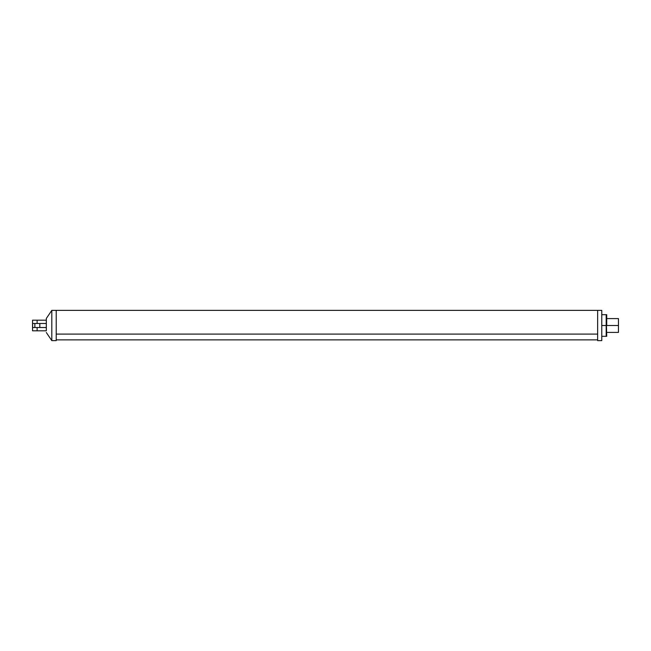 <?xml version="1.0" encoding="UTF-8"?>
<svg xmlns="http://www.w3.org/2000/svg" width="651" height="651" viewBox="0 0 651 651"><rect width="100%" height="100%" fill="white"/><g stroke="black" fill="none" stroke-linecap="round" stroke-linejoin="round"><path stroke-width="0.98" d="M37.115 330.814L37.115 327.51L32.623 327.51L32.623 323.49L37.115 323.49L37.115 320.186L32.55 320.186L32.55 330.814L46.311 330.814L46.311 318.477L51.811 310.364L56.214 310.364L56.214 334.093L597.651 334.093L597.651 310.364L597.642 340.636L601.776 340.636L601.776 310.364L56.214 310.364L56.214 340.636L51.811 340.636L51.811 310.364M46.311 330.814L46.311 318.477M37.115 320.186L46.311 320.186M37.115 323.49L46.311 323.49M37.115 327.51L46.311 327.51M34.861 327.51L34.861 323.49M39.817 323.49L39.817 327.51M601.776 314.685L606.724 314.685L606.724 325.5L618.45 325.5L618.45 318.591L606.724 318.591M618.45 325.5L618.45 332.409L606.724 332.409M601.776 336.315L606.179 336.315L606.179 325.5L606.179 336.315L606.724 336.315L606.179 314.685L606.179 325.5L601.776 325.5M46.311 332.523L51.811 340.636M56.214 339.879L597.642 339.879"/></g></svg>
